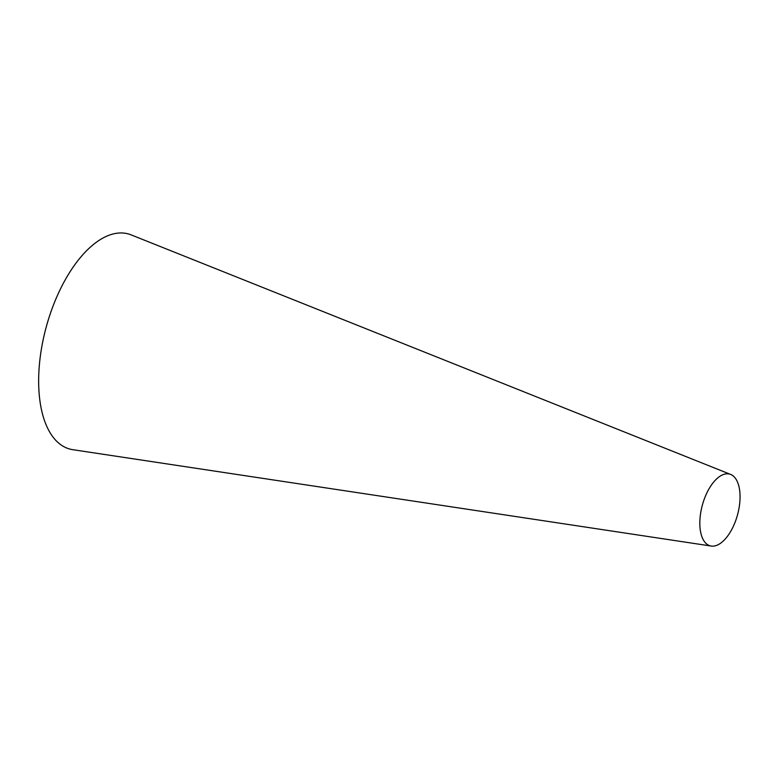 <?xml version="1.0" encoding="UTF-8"?>
<svg xmlns="http://www.w3.org/2000/svg" width="779" height="779" viewBox="0 0 779 779"><rect width="100%" height="100%" fill="white"/><g stroke="black" fill="none" stroke-linecap="round" stroke-linejoin="round"><path stroke-width="1.17" d="M735.308 478.179A37.158 18.238 -74.8 0 1 735.843 520.197A37.158 18.238 -74.8 0 1 711.227 546.05A37.158 18.238 -74.8 0 1 702.337 505.201A37.158 18.238 -74.8 0 1 730.653 474.44A37.158 18.238 -74.8 0 1 735.308 478.179M711.227 546.05L72.856 449.697A111.475 54.725 -74.8 0 1 46.195 327.141A111.475 54.725 -74.8 0 1 131.145 234.878L730.653 474.44"/></g></svg>
